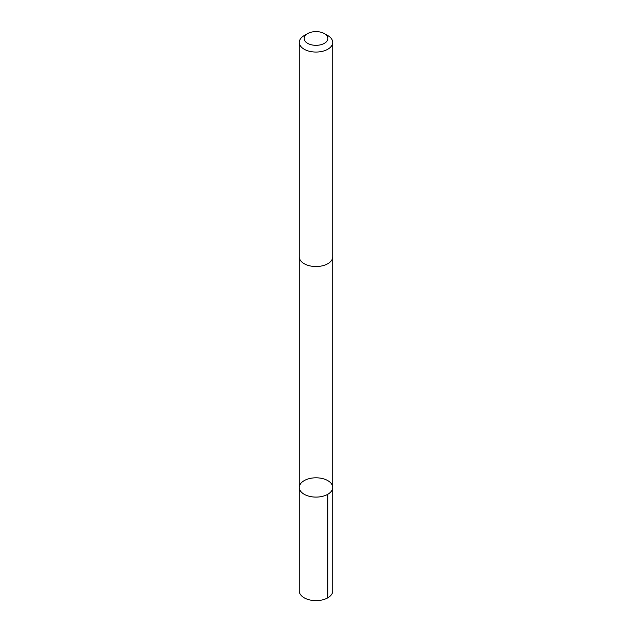 <?xml version="1.0" encoding="UTF-8"?>
<svg xmlns="http://www.w3.org/2000/svg" width="632" height="632" viewBox="0 0 632 632"><rect width="100%" height="100%" fill="white"/><g stroke="black" fill="none" stroke-linecap="round" stroke-linejoin="round"><path stroke-width="0.95" d="M300.935 483.283A16.709 9.646 180 0 1 319.705 478.045A16.709 9.646 180 0 1 332.709 487.454A16.709 9.646 180 0 1 316 497.1A16.709 9.646 180 0 1 299.292 487.454A16.709 9.646 180 0 1 300.935 483.283M299.284 590.991A16.716 9.654 0 0 0 312.295 600.4A16.716 9.654 0 0 0 331.073 595.162A16.716 9.654 0 0 0 332.716 590.991L332.709 487.454A16.709 9.646 180 0 1 316 497.1A16.709 9.646 180 0 1 299.292 487.454L299.284 590.991M307.594 33.614L304.182 35.582A16.716 9.654 0 0 0 299.284 42.407L299.284 256.884A16.716 9.654 0 0 0 312.295 266.293A16.716 9.654 0 0 0 331.073 261.055A16.716 9.654 0 0 0 332.716 256.884L332.716 42.407A16.716 9.654 0 0 0 327.818 35.582L324.406 33.614A11.89 6.865 0 0 0 307.594 33.614A11.89 6.865 0 0 0 309.127 44.066A11.89 6.865 0 0 0 326.72 41.436A11.89 6.865 0 0 0 324.406 33.614M299.284 42.407A16.716 9.654 0 0 0 312.295 51.816A16.716 9.654 0 0 0 331.073 46.578A16.716 9.654 0 0 0 332.716 42.407M327.818 494.279L327.818 597.817M299.292 257.208L299.292 487.454M332.709 257.208L332.709 487.454"/></g></svg>
